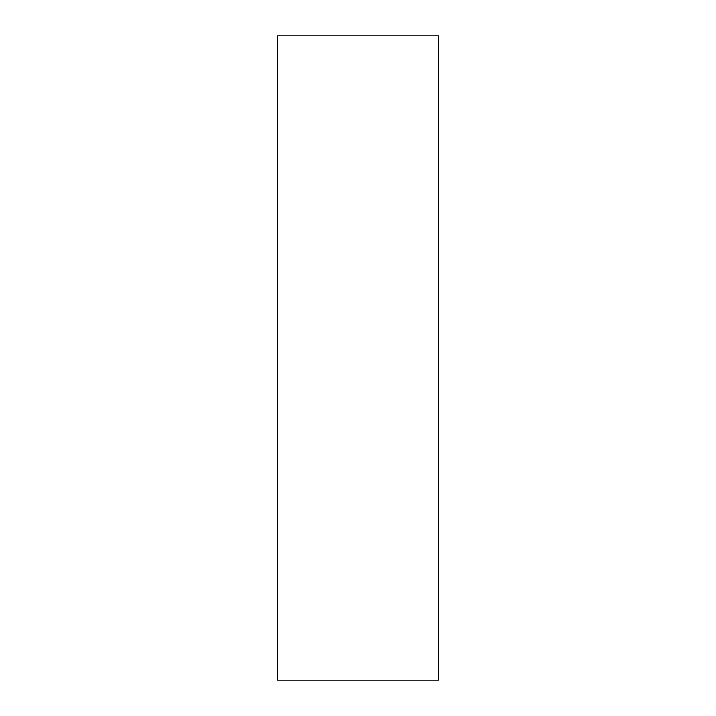 <?xml version="1.0" encoding="UTF-8"?>
<svg xmlns="http://www.w3.org/2000/svg" width="716" height="716" viewBox="0 0 716 716"><rect width="100%" height="100%" fill="white"/><g stroke="black" fill="none" stroke-linecap="round" stroke-linejoin="round"><path stroke-width="1.07" d="M438.55 358L438.55 680.2L277.45 680.2L277.45 35.8L438.55 35.8L438.55 358"/></g></svg>
